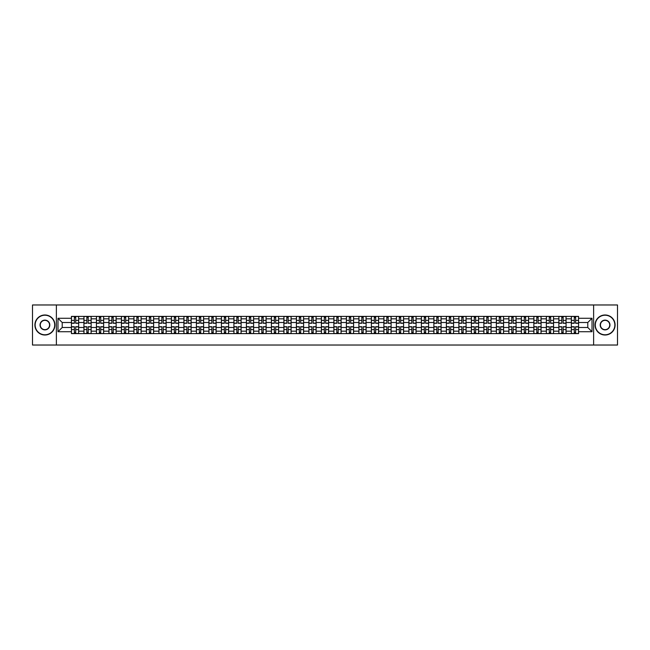<?xml version="1.0" encoding="UTF-8"?>
<svg xmlns="http://www.w3.org/2000/svg" width="650" height="650" viewBox="0 0 650 650"><rect width="100%" height="100%" fill="white"/><g stroke="black" fill="none" stroke-linecap="round" stroke-linejoin="round"><path stroke-width="0.97" d="M593.629 345.028L617.5 345.028L617.5 304.972L32.5 304.972L32.5 345.028L593.629 345.028L593.629 304.972M83.931 333.613L83.931 318.833L78.65 318.833L78.65 333.613M78.65 318.833L78.65 316.387M83.931 318.833L83.931 316.387M91.146 316.387L91.146 333.613M96.436 333.613L96.436 316.387M103.642 316.387L103.642 333.613M108.932 333.613L108.932 316.387M116.139 316.387L116.139 333.613M121.428 333.613L121.428 316.387M128.635 316.387L128.635 333.613M133.924 333.613L133.924 316.387M141.139 316.387L141.139 333.613M146.421 333.613L146.421 316.387M153.636 316.387L153.636 333.613M158.925 333.613L158.925 316.387M166.132 316.387L166.132 333.613M171.421 333.613L171.421 316.387M178.628 316.387L178.628 333.613M183.918 333.613L183.918 316.387M191.124 316.387L191.124 333.613M196.414 333.613L196.414 316.387M203.629 316.387L203.629 333.613M208.91 333.613L208.91 316.387M216.125 316.387L216.125 333.613M221.414 333.613L221.414 316.387M228.621 316.387L228.621 333.613M233.911 333.613L233.911 316.387M241.118 316.387L241.118 333.613M246.407 333.613L246.407 316.387M253.614 316.387L253.614 333.613M258.903 333.613L258.903 316.387M266.118 316.387L266.118 333.613M271.399 333.613L271.399 316.387M278.614 316.387L278.614 333.613M283.904 333.613L283.904 316.387M291.111 316.387L291.111 333.613M296.4 333.613L296.4 316.387M303.607 316.387L303.607 333.613M308.896 333.613L308.896 316.387M316.111 316.387L316.111 333.613M321.392 333.613L321.392 316.387M328.608 316.387L328.608 333.613M333.889 333.613L333.889 316.387M341.104 316.387L341.104 333.613M346.393 333.613L346.393 316.387M353.6 316.387L353.6 333.613M358.889 333.613L358.889 316.387M366.096 316.387L366.096 333.613M371.386 333.613L371.386 316.387M378.601 316.387L378.601 333.613M383.882 333.613L383.882 316.387M391.097 316.387L391.097 333.613M396.386 333.613L396.386 316.387M403.593 316.387L403.593 333.613M408.882 333.613L408.882 316.387M416.089 316.387L416.089 333.613M421.379 333.613L421.379 316.387M428.586 316.387L428.586 333.613M433.875 333.613L433.875 316.387M441.09 316.387L441.09 333.613M446.371 333.613L446.371 316.387M453.586 316.387L453.586 333.613M458.876 333.613L458.876 316.387M466.082 316.387L466.082 333.613M471.372 333.613L471.372 316.387M478.579 316.387L478.579 333.613M483.868 333.613L483.868 316.387M491.075 316.387L491.075 333.613M496.364 333.613L496.364 316.387M503.579 316.387L503.579 333.613M508.861 333.613L508.861 316.387M516.076 316.387L516.076 333.613M521.365 333.613L521.365 316.387M528.572 316.387L528.572 333.613M533.861 333.613L533.861 316.387M541.068 316.387L541.068 333.613M546.358 333.613L546.358 316.387M553.564 316.387L553.564 333.613M558.854 333.613L558.854 316.387M566.069 316.387L566.069 333.613M571.35 333.613L571.35 316.387M571.35 327.486L566.069 327.486M558.854 327.486L553.564 327.486M546.358 327.486L541.068 327.486M533.861 327.486L528.572 327.486M521.365 327.486L516.076 327.486M508.861 327.486L503.579 327.486M496.364 327.486L491.075 327.486M483.868 327.486L478.579 327.486M471.372 327.486L466.082 327.486M458.876 327.486L453.586 327.486M446.371 327.486L441.09 327.486M433.875 327.486L428.586 327.486M421.379 327.486L416.089 327.486M408.882 327.486L403.593 327.486M396.386 327.486L391.097 327.486M383.882 327.486L378.601 327.486M371.386 327.486L366.096 327.486M358.889 327.486L353.6 327.486M346.393 327.486L341.104 327.486M333.889 327.486L328.608 327.486M321.392 327.486L316.111 327.486M308.896 327.486L303.607 327.486M296.4 327.486L291.111 327.486M283.904 327.486L278.614 327.486M271.399 327.486L266.118 327.486M258.903 327.486L253.614 327.486M246.407 327.486L241.118 327.486M233.911 327.486L228.621 327.486M221.414 327.486L216.125 327.486M208.91 327.486L203.629 327.486M196.414 327.486L191.124 327.486M183.918 327.486L178.628 327.486M171.421 327.486L166.132 327.486M158.925 327.486L153.636 327.486M146.421 327.486L141.139 327.486M133.924 327.486L128.635 327.486M121.428 327.486L116.139 327.486M108.932 327.486L103.642 327.486M96.436 327.486L91.146 327.486M83.931 327.486L78.65 327.486M571.35 322.514L566.069 322.514M558.854 322.514L553.564 322.514M546.358 322.514L541.068 322.514M533.861 322.514L528.572 322.514M521.365 322.514L516.076 322.514M508.861 322.514L503.579 322.514M496.364 322.514L491.075 322.514M483.868 322.514L478.579 322.514M471.372 322.514L466.082 322.514M458.876 322.514L453.586 322.514M446.371 322.514L441.09 322.514M433.875 322.514L428.586 322.514M421.379 322.514L416.089 322.514M408.882 322.514L403.593 322.514M396.386 322.514L391.097 322.514M383.882 322.514L378.601 322.514M371.386 322.514L366.096 322.514M358.889 322.514L353.6 322.514M346.393 322.514L341.104 322.514M333.889 322.514L328.608 322.514M321.392 322.514L316.111 322.514M308.896 322.514L303.607 322.514M296.4 322.514L291.111 322.514M283.904 322.514L278.614 322.514M271.399 322.514L266.118 322.514M258.903 322.514L253.614 322.514M246.407 322.514L241.118 322.514M233.911 322.514L228.621 322.514M221.414 322.514L216.125 322.514M208.91 322.514L203.629 322.514M196.414 322.514L191.124 322.514M183.918 322.514L178.628 322.514M171.421 322.514L166.132 322.514M158.925 322.514L153.636 322.514M146.421 322.514L141.139 322.514M133.924 322.514L128.635 322.514M121.428 322.514L116.139 322.514M108.932 322.514L103.642 322.514M96.436 322.514L91.146 322.514M83.931 322.514L78.65 322.514M62.221 327.486L71.435 327.486L71.435 322.514L62.221 322.514L62.221 327.486L57.98 331.727L57.98 318.273L71.435 318.273L71.435 322.514M578.565 322.514L578.565 327.486L587.779 327.486L587.779 322.514L578.565 322.514L578.565 316.387L71.435 316.387L71.435 318.273M578.565 318.273L592.02 318.273L592.02 331.727L578.565 331.727L578.565 327.486M71.435 327.486L71.435 333.613L578.565 333.613L578.565 331.727M71.435 331.727L57.98 331.727M56.371 345.028L56.371 304.972M75.725 332.41L74.36 332.41M74.36 317.59L75.725 317.59M88.221 332.41L86.856 332.41M86.856 317.59L88.221 317.59M100.718 332.41L99.353 332.41M99.353 317.59L100.718 317.59M113.214 332.41L111.857 332.41M111.857 317.59L113.214 317.59M125.71 332.41L124.353 332.41M124.353 317.59L125.71 317.59M138.214 332.41L136.849 332.41M136.849 317.59L138.214 317.59M150.711 332.41L149.346 332.41M149.346 317.59L150.711 317.59M163.207 332.41L161.842 332.41M161.842 317.59L163.207 317.59M175.703 332.41L174.346 332.41M174.346 317.59L175.703 317.59M188.207 332.41L186.843 332.41M186.843 317.59L188.207 317.59M200.704 332.41L199.339 332.41M199.339 317.59L200.704 317.59M213.2 332.41L211.835 332.41M211.835 317.59L213.2 317.59M225.696 332.41L224.339 332.41M224.339 317.59L225.696 317.59M238.193 332.41L236.836 332.41M236.836 317.59L238.193 317.59M250.697 332.41L249.332 332.41M249.332 317.59L250.697 317.59M263.193 332.41L261.828 332.41M261.828 317.59L263.193 317.59M275.689 332.41L274.324 332.41M274.324 317.59L275.689 317.59M288.186 332.41L286.829 332.41M286.829 317.59L288.186 317.59M300.682 332.41L299.325 332.41M299.325 317.59L300.682 317.59M313.186 332.41L311.821 332.41M311.821 317.59L313.186 317.59M325.683 332.41L324.317 332.41M324.317 317.59L325.683 317.59M338.179 332.41L336.814 332.41M336.814 317.59L338.179 317.59M350.675 332.41L349.318 332.41M349.318 317.59L350.675 317.59M363.171 332.41L361.814 332.41M361.814 317.59L363.171 317.59M375.676 332.41L374.311 332.41M374.311 317.59L375.676 317.59M388.172 332.41L386.807 332.41M386.807 317.59L388.172 317.59M400.668 332.41L399.303 332.41M399.303 317.59L400.668 317.59M413.164 332.41L411.808 332.41M411.808 317.59L413.164 317.59M425.661 332.41L424.304 332.41M424.304 317.59L425.661 317.59M438.165 332.41L436.8 332.41M436.8 317.59L438.165 317.59M450.661 332.41L449.296 332.41M449.296 317.59L450.661 317.59M463.157 332.41L461.793 332.41M461.793 317.59L463.157 317.59M475.654 332.41L474.297 332.41M474.297 317.59L475.654 317.59M488.158 332.41L486.793 332.41M486.793 317.59L488.158 317.59M500.654 332.41L499.289 332.41M499.289 317.59L500.654 317.59M513.151 332.41L511.786 332.41M511.786 317.59L513.151 317.59M525.647 332.41L524.29 332.41M524.29 317.59L525.647 317.59M538.143 332.41L536.786 332.41M536.786 317.59L538.143 317.59M550.648 332.41L549.283 332.41M549.283 317.59L550.648 317.59M563.144 332.41L561.779 332.41M561.779 317.59L563.144 317.59M575.64 332.41L574.275 332.41M574.275 317.59L575.64 317.59M57.98 318.273L62.221 322.514M587.779 327.486L592.02 331.727M587.779 322.514L592.02 318.273M75.725 323.277L75.725 316.469L78.609 316.469L78.609 323.277L75.725 323.277M74.36 317.509L75.725 317.509M75.725 316.469L71.476 316.469L71.476 323.277L74.36 323.277L74.36 316.469L73.198 316.469M74.36 326.723L74.36 333.531L71.476 333.531L71.476 326.723L74.36 326.723M75.725 332.491L74.36 332.491M74.36 333.531L78.609 333.531L78.609 326.723L75.725 326.723L75.725 333.531L76.887 333.531M88.221 323.277L88.221 316.469L91.106 316.469L91.106 323.277L88.221 323.277M86.856 317.509L88.221 317.509M88.221 316.469L83.972 316.469L83.972 323.277L86.856 323.277L86.856 316.469L85.694 316.469M100.718 323.277L100.718 316.469L103.602 316.469L103.602 323.277L100.718 323.277M99.353 317.509L100.718 317.509M100.718 316.469L96.468 316.469L96.468 323.277L99.353 323.277L99.353 316.469L98.191 316.469M86.856 326.723L86.856 333.531L83.972 333.531L83.972 326.723L86.856 326.723M88.221 332.491L86.856 332.491M86.856 333.531L91.106 333.531L91.106 326.723L88.221 326.723L88.221 333.531L89.383 333.531M99.353 326.723L99.353 333.531L96.468 333.531L96.468 326.723L99.353 326.723M100.718 332.491L99.353 332.491M99.353 333.531L103.602 333.531L103.602 326.723L100.718 326.723L100.718 333.531L101.879 333.531M44.915 334.774A9.774 9.774 0 0 0 54.689 325A9.774 9.774 0 0 0 44.915 315.226A9.774 9.774 0 0 0 35.141 325A9.774 9.774 0 0 0 44.915 334.774M44.915 314.982A10.018 10.018 0 0 1 54.933 325A10.018 10.018 0 0 1 44.915 335.018A10.018 10.018 0 0 1 34.905 325A10.018 10.018 0 0 1 44.915 314.982M44.915 329.883A4.883 4.883 0 0 1 40.032 325A4.883 4.883 0 0 1 44.915 320.117A4.883 4.883 0 0 1 49.806 325A4.883 4.883 0 0 1 44.915 329.883M44.915 320.352A4.647 4.647 0 0 0 40.267 325A4.647 4.647 0 0 0 44.915 329.648A4.647 4.647 0 0 0 49.562 325A4.647 4.647 0 0 0 44.915 320.352M605.085 334.774A9.774 9.774 0 0 0 614.859 325A9.774 9.774 0 0 0 605.085 315.226A9.774 9.774 0 0 0 595.311 325A9.774 9.774 0 0 0 605.085 334.774M605.085 314.982A10.018 10.018 0 0 1 615.095 325A10.018 10.018 0 0 1 605.085 335.018A10.018 10.018 0 0 1 595.067 325A10.018 10.018 0 0 1 605.085 314.982M605.085 329.883A4.883 4.883 0 0 1 600.194 325A4.883 4.883 0 0 1 605.085 320.117A4.883 4.883 0 0 1 609.968 325A4.883 4.883 0 0 1 605.085 329.883M605.085 320.352A4.647 4.647 0 0 0 600.438 325A4.647 4.647 0 0 0 605.085 329.648A4.647 4.647 0 0 0 609.733 325A4.647 4.647 0 0 0 605.085 320.352M113.214 323.277L113.214 316.469L116.098 316.469L116.098 323.277L113.214 323.277M111.857 317.509L113.214 317.509M113.214 316.469L108.972 316.469L108.972 323.277L111.857 323.277L111.857 316.469L110.695 316.469M125.71 323.277L125.71 316.469L128.594 316.469L128.594 323.277L125.71 323.277M124.353 317.509L125.71 317.509M125.71 316.469L121.469 316.469L121.469 323.277L124.353 323.277L124.353 316.469L123.191 316.469M138.214 323.277L138.214 316.469L141.099 316.469L141.099 323.277L138.214 323.277M136.849 317.509L138.214 317.509M138.214 316.469L133.965 316.469L133.965 323.277L136.849 323.277L136.849 316.469L135.688 316.469M111.857 326.723L111.857 333.531L108.972 333.531L108.972 326.723L111.857 326.723M113.214 332.491L111.857 332.491M111.857 333.531L116.098 333.531L116.098 326.723L113.214 326.723L113.214 333.531L114.376 333.531M124.353 326.723L124.353 333.531L121.469 333.531L121.469 326.723L124.353 326.723M125.71 332.491L124.353 332.491M124.353 333.531L128.594 333.531L128.594 326.723L125.71 326.723L125.71 333.531L126.872 333.531M136.849 326.723L136.849 333.531L133.965 333.531L133.965 326.723L136.849 326.723M138.214 332.491L136.849 332.491M136.849 333.531L141.099 333.531L141.099 326.723L138.214 326.723L138.214 333.531L139.376 333.531M149.346 326.723L149.346 333.531L146.461 333.531L146.461 326.723L149.346 326.723M150.711 332.491L149.346 332.491M149.346 333.531L153.595 333.531L153.595 326.723L150.711 326.723L150.711 333.531L151.873 333.531M161.842 326.723L161.842 333.531L158.966 333.531L158.966 326.723L161.842 326.723M163.207 332.491L161.842 332.491M161.842 333.531L166.091 333.531L166.091 326.723L163.207 326.723L163.207 333.531L164.369 333.531M174.346 326.723L174.346 333.531L171.462 333.531L171.462 326.723L174.346 326.723M175.703 332.491L174.346 332.491M174.346 333.531L178.588 333.531L178.588 326.723L175.703 326.723L175.703 333.531L176.865 333.531M186.843 326.723L186.843 333.531L183.958 333.531L183.958 326.723L186.843 326.723M188.207 332.491L186.843 332.491M186.843 333.531L191.084 333.531L191.084 326.723L188.207 326.723L188.207 333.531L189.361 333.531M199.339 326.723L199.339 333.531L196.454 333.531L196.454 326.723L199.339 326.723M200.704 332.491L199.339 332.491M199.339 333.531L203.588 333.531L203.588 326.723L200.704 326.723L200.704 333.531L201.866 333.531M211.835 326.723L211.835 333.531L208.951 333.531L208.951 326.723L211.835 326.723M213.2 332.491L211.835 332.491M211.835 333.531L216.084 333.531L216.084 326.723L213.2 326.723L213.2 333.531L214.362 333.531M224.339 326.723L224.339 333.531L221.455 333.531L221.455 326.723L224.339 326.723M225.696 332.491L224.339 332.491M224.339 333.531L228.581 333.531L228.581 326.723L225.696 326.723L225.696 333.531L226.858 333.531M236.836 326.723L236.836 333.531L233.951 333.531L233.951 326.723L236.836 326.723M238.193 332.491L236.836 332.491M236.836 333.531L241.077 333.531L241.077 326.723L238.193 326.723L238.193 333.531L239.354 333.531M249.332 326.723L249.332 333.531L246.447 333.531L246.447 326.723L249.332 326.723M250.697 332.491L249.332 332.491M249.332 333.531L253.581 333.531L253.581 326.723L250.697 326.723L250.697 333.531L251.859 333.531M261.828 326.723L261.828 333.531L258.944 333.531L258.944 326.723L261.828 326.723M263.193 332.491L261.828 332.491M261.828 333.531L266.077 333.531L266.077 326.723L263.193 326.723L263.193 333.531L264.355 333.531M274.324 326.723L274.324 333.531L271.44 333.531L271.44 326.723L274.324 326.723M275.689 332.491L274.324 332.491M274.324 333.531L278.574 333.531L278.574 326.723L275.689 326.723L275.689 333.531L276.851 333.531M286.829 326.723L286.829 333.531L283.944 333.531L283.944 326.723L286.829 326.723M288.186 332.491L286.829 332.491M286.829 333.531L291.07 333.531L291.07 326.723L288.186 326.723L288.186 333.531L289.348 333.531M299.325 326.723L299.325 333.531L296.441 333.531L296.441 326.723L299.325 326.723M300.682 332.491L299.325 332.491M299.325 333.531L303.566 333.531L303.566 326.723L300.682 326.723L300.682 333.531L301.844 333.531M311.821 326.723L311.821 333.531L308.937 333.531L308.937 326.723L311.821 326.723M313.186 332.491L311.821 332.491M311.821 333.531L316.071 333.531L316.071 326.723L313.186 326.723L313.186 333.531L314.348 333.531M324.317 326.723L324.317 333.531L321.433 333.531L321.433 326.723L324.317 326.723M325.683 332.491L324.317 332.491M324.317 333.531L328.567 333.531L328.567 326.723L325.683 326.723L325.683 333.531L326.844 333.531M336.814 326.723L336.814 333.531L333.929 333.531L333.929 326.723L336.814 326.723M338.179 332.491L336.814 332.491M336.814 333.531L341.063 333.531L341.063 326.723L338.179 326.723L338.179 333.531L339.341 333.531M150.711 323.277L150.711 316.469L153.595 316.469L153.595 323.277L150.711 323.277M149.346 317.509L150.711 317.509M150.711 316.469L146.461 316.469L146.461 323.277L149.346 323.277L149.346 316.469L148.184 316.469M163.207 323.277L163.207 316.469L166.091 316.469L166.091 323.277L163.207 323.277M161.842 317.509L163.207 317.509M163.207 316.469L158.966 316.469L158.966 323.277L161.842 323.277L161.842 316.469L160.68 316.469M175.703 323.277L175.703 316.469L178.588 316.469L178.588 323.277L175.703 323.277M174.346 317.509L175.703 317.509M175.703 316.469L171.462 316.469L171.462 323.277L174.346 323.277L174.346 316.469L173.184 316.469M188.207 323.277L188.207 316.469L191.084 316.469L191.084 323.277L188.207 323.277M186.843 317.509L188.207 317.509M188.207 316.469L183.958 316.469L183.958 323.277L186.843 323.277L186.843 316.469L185.681 316.469M200.704 323.277L200.704 316.469L203.588 316.469L203.588 323.277L200.704 323.277M199.339 317.509L200.704 317.509M200.704 316.469L196.454 316.469L196.454 323.277L199.339 323.277L199.339 316.469L198.177 316.469M213.2 323.277L213.2 316.469L216.084 316.469L216.084 323.277L213.2 323.277M211.835 317.509L213.2 317.509M213.2 316.469L208.951 316.469L208.951 323.277L211.835 323.277L211.835 316.469L210.673 316.469M225.696 323.277L225.696 316.469L228.581 316.469L228.581 323.277L225.696 323.277M224.339 317.509L225.696 317.509M225.696 316.469L221.455 316.469L221.455 323.277L224.339 323.277L224.339 316.469L223.178 316.469M238.193 323.277L238.193 316.469L241.077 316.469L241.077 323.277L238.193 323.277M236.836 317.509L238.193 317.509M238.193 316.469L233.951 316.469L233.951 323.277L236.836 323.277L236.836 316.469L235.674 316.469M250.697 323.277L250.697 316.469L253.581 316.469L253.581 323.277L250.697 323.277M249.332 317.509L250.697 317.509M250.697 316.469L246.447 316.469L246.447 323.277L249.332 323.277L249.332 316.469L248.17 316.469M263.193 323.277L263.193 316.469L266.077 316.469L266.077 323.277L263.193 323.277M261.828 317.509L263.193 317.509M263.193 316.469L258.944 316.469L258.944 323.277L261.828 323.277L261.828 316.469L260.666 316.469M275.689 323.277L275.689 316.469L278.574 316.469L278.574 323.277L275.689 323.277M274.324 317.509L275.689 317.509M275.689 316.469L271.44 316.469L271.44 323.277L274.324 323.277L274.324 316.469L273.162 316.469M288.186 323.277L288.186 316.469L291.07 316.469L291.07 323.277L288.186 323.277M286.829 317.509L288.186 317.509M288.186 316.469L283.944 316.469L283.944 323.277L286.829 323.277L286.829 316.469L285.667 316.469M300.682 323.277L300.682 316.469L303.566 316.469L303.566 323.277L300.682 323.277M299.325 317.509L300.682 317.509M300.682 316.469L296.441 316.469L296.441 323.277L299.325 323.277L299.325 316.469L298.163 316.469M313.186 323.277L313.186 316.469L316.071 316.469L316.071 323.277L313.186 323.277M311.821 317.509L313.186 317.509M313.186 316.469L308.937 316.469L308.937 323.277L311.821 323.277L311.821 316.469L310.659 316.469M325.683 323.277L325.683 316.469L328.567 316.469L328.567 323.277L325.683 323.277M324.317 317.509L325.683 317.509M325.683 316.469L321.433 316.469L321.433 323.277L324.317 323.277L324.317 316.469L323.156 316.469M338.179 323.277L338.179 316.469L341.063 316.469L341.063 323.277L338.179 323.277M336.814 317.509L338.179 317.509M338.179 316.469L333.929 316.469L333.929 323.277L336.814 323.277L336.814 316.469L335.652 316.469M350.675 323.277L350.675 316.469L353.559 316.469L353.559 323.277L350.675 323.277M349.318 317.509L350.675 317.509M350.675 316.469L346.434 316.469L346.434 323.277L349.318 323.277L349.318 316.469L348.156 316.469M363.171 323.277L363.171 316.469L366.056 316.469L366.056 323.277L363.171 323.277M361.814 317.509L363.171 317.509M363.171 316.469L358.93 316.469L358.93 323.277L361.814 323.277L361.814 316.469L360.652 316.469M375.676 323.277L375.676 316.469L378.56 316.469L378.56 323.277L375.676 323.277M374.311 317.509L375.676 317.509M375.676 316.469L371.426 316.469L371.426 323.277L374.311 323.277L374.311 316.469L373.149 316.469M388.172 323.277L388.172 316.469L391.056 316.469L391.056 323.277L388.172 323.277M386.807 317.509L388.172 317.509M388.172 316.469L383.923 316.469L383.923 323.277L386.807 323.277L386.807 316.469L385.645 316.469M349.318 326.723L349.318 333.531L346.434 333.531L346.434 326.723L349.318 326.723M350.675 332.491L349.318 332.491M349.318 333.531L353.559 333.531L353.559 326.723L350.675 326.723L350.675 333.531L351.837 333.531M361.814 326.723L361.814 333.531L358.93 333.531L358.93 326.723L361.814 326.723M363.171 332.491L361.814 332.491M361.814 333.531L366.056 333.531L366.056 326.723L363.171 326.723L363.171 333.531L364.333 333.531M374.311 326.723L374.311 333.531L371.426 333.531L371.426 326.723L374.311 326.723M375.676 332.491L374.311 332.491M374.311 333.531L378.56 333.531L378.56 326.723L375.676 326.723L375.676 333.531L376.838 333.531M386.807 326.723L386.807 333.531L383.923 333.531L383.923 326.723L386.807 326.723M388.172 332.491L386.807 332.491M386.807 333.531L391.056 333.531L391.056 326.723L388.172 326.723L388.172 333.531L389.334 333.531M400.668 323.277L400.668 316.469L403.553 316.469L403.553 323.277L400.668 323.277M399.303 317.509L400.668 317.509M400.668 316.469L396.419 316.469L396.419 323.277L399.303 323.277L399.303 316.469L398.141 316.469M399.303 326.723L399.303 333.531L396.419 333.531L396.419 326.723L399.303 326.723M400.668 332.491L399.303 332.491M399.303 333.531L403.553 333.531L403.553 326.723L400.668 326.723L400.668 333.531L401.83 333.531M413.164 323.277L413.164 316.469L416.049 316.469L416.049 323.277L413.164 323.277M411.808 317.509L413.164 317.509M413.164 316.469L408.923 316.469L408.923 323.277L411.808 323.277L411.808 316.469L410.646 316.469M411.808 326.723L411.808 333.531L408.923 333.531L408.923 326.723L411.808 326.723M413.164 332.491L411.808 332.491M411.808 333.531L416.049 333.531L416.049 326.723L413.164 326.723L413.164 333.531L414.326 333.531M425.661 323.277L425.661 316.469L428.545 316.469L428.545 323.277L425.661 323.277M424.304 317.509L425.661 317.509M425.661 316.469L421.419 316.469L421.419 323.277L424.304 323.277L424.304 316.469L423.142 316.469M424.304 326.723L424.304 333.531L421.419 333.531L421.419 326.723L424.304 326.723M425.661 332.491L424.304 332.491M424.304 333.531L428.545 333.531L428.545 326.723L425.661 326.723L425.661 333.531L426.823 333.531M438.165 323.277L438.165 316.469L441.049 316.469L441.049 323.277L438.165 323.277M436.8 317.509L438.165 317.509M438.165 316.469L433.916 316.469L433.916 323.277L436.8 323.277L436.8 316.469L435.638 316.469M436.8 326.723L436.8 333.531L433.916 333.531L433.916 326.723L436.8 326.723M438.165 332.491L436.8 332.491M436.8 333.531L441.049 333.531L441.049 326.723L438.165 326.723L438.165 333.531L439.327 333.531M450.661 323.277L450.661 316.469L453.546 316.469L453.546 323.277L450.661 323.277M449.296 317.509L450.661 317.509M450.661 316.469L446.412 316.469L446.412 323.277L449.296 323.277L449.296 316.469L448.134 316.469M449.296 326.723L449.296 333.531L446.412 333.531L446.412 326.723L449.296 326.723M450.661 332.491L449.296 332.491M449.296 333.531L453.546 333.531L453.546 326.723L450.661 326.723L450.661 333.531L451.823 333.531M463.157 323.277L463.157 316.469L466.042 316.469L466.042 323.277L463.157 323.277M461.793 317.509L463.157 317.509M463.157 316.469L458.916 316.469L458.916 323.277L461.793 323.277L461.793 316.469L460.639 316.469M461.793 326.723L461.793 333.531L458.916 333.531L458.916 326.723L461.793 326.723M463.157 332.491L461.793 332.491M461.793 333.531L466.042 333.531L466.042 326.723L463.157 326.723L463.157 333.531L464.319 333.531M475.654 323.277L475.654 316.469L478.538 316.469L478.538 323.277L475.654 323.277M474.297 317.509L475.654 317.509M475.654 316.469L471.413 316.469L471.413 323.277L474.297 323.277L474.297 316.469L473.135 316.469M474.297 326.723L474.297 333.531L471.413 333.531L471.413 326.723L474.297 326.723M475.654 332.491L474.297 332.491M474.297 333.531L478.538 333.531L478.538 326.723L475.654 326.723L475.654 333.531L476.816 333.531M488.158 323.277L488.158 316.469L491.034 316.469L491.034 323.277L488.158 323.277M486.793 317.509L488.158 317.509M488.158 316.469L483.909 316.469L483.909 323.277L486.793 323.277L486.793 316.469L485.631 316.469M486.793 326.723L486.793 333.531L483.909 333.531L483.909 326.723L486.793 326.723M488.158 332.491L486.793 332.491M486.793 333.531L491.034 333.531L491.034 326.723L488.158 326.723L488.158 333.531L489.32 333.531M500.654 323.277L500.654 316.469L503.539 316.469L503.539 323.277L500.654 323.277M499.289 317.509L500.654 317.509M500.654 316.469L496.405 316.469L496.405 323.277L499.289 323.277L499.289 316.469L498.128 316.469M499.289 326.723L499.289 333.531L496.405 333.531L496.405 326.723L499.289 326.723M500.654 332.491L499.289 332.491M499.289 333.531L503.539 333.531L503.539 326.723L500.654 326.723L500.654 333.531L501.816 333.531M513.151 323.277L513.151 316.469L516.035 316.469L516.035 323.277L513.151 323.277M511.786 317.509L513.151 317.509M513.151 316.469L508.901 316.469L508.901 323.277L511.786 323.277L511.786 316.469L510.624 316.469M511.786 326.723L511.786 333.531L508.901 333.531L508.901 326.723L511.786 326.723M513.151 332.491L511.786 332.491M511.786 333.531L516.035 333.531L516.035 326.723L513.151 326.723L513.151 333.531L514.312 333.531M525.647 323.277L525.647 316.469L528.531 316.469L528.531 323.277L525.647 323.277M524.29 317.509L525.647 317.509M525.647 316.469L521.406 316.469L521.406 323.277L524.29 323.277L524.29 316.469L523.128 316.469M524.29 326.723L524.29 333.531L521.406 333.531L521.406 326.723L524.29 326.723M525.647 332.491L524.29 332.491M524.29 333.531L528.531 333.531L528.531 326.723L525.647 326.723L525.647 333.531L526.809 333.531M538.143 323.277L538.143 316.469L541.028 316.469L541.028 323.277L538.143 323.277M536.786 317.509L538.143 317.509M538.143 316.469L533.902 316.469L533.902 323.277L536.786 323.277L536.786 316.469L535.624 316.469M536.786 326.723L536.786 333.531L533.902 333.531L533.902 326.723L536.786 326.723M538.143 332.491L536.786 332.491M536.786 333.531L541.028 333.531L541.028 326.723L538.143 326.723L538.143 333.531L539.305 333.531M550.648 323.277L550.648 316.469L553.532 316.469L553.532 323.277L550.648 323.277M549.283 317.509L550.648 317.509M550.648 316.469L546.398 316.469L546.398 323.277L549.283 323.277L549.283 316.469L548.121 316.469M549.283 326.723L549.283 333.531L546.398 333.531L546.398 326.723L549.283 326.723M550.648 332.491L549.283 332.491M549.283 333.531L553.532 333.531L553.532 326.723L550.648 326.723L550.648 333.531L551.809 333.531M563.144 323.277L563.144 316.469L566.028 316.469L566.028 323.277L563.144 323.277M561.779 317.509L563.144 317.509M563.144 316.469L558.894 316.469L558.894 323.277L561.779 323.277L561.779 316.469L560.617 316.469M561.779 326.723L561.779 333.531L558.894 333.531L558.894 326.723L561.779 326.723M563.144 332.491L561.779 332.491M561.779 333.531L566.028 333.531L566.028 326.723L563.144 326.723L563.144 333.531L564.306 333.531M575.64 323.277L575.64 316.469L578.524 316.469L578.524 323.277L575.64 323.277M574.275 317.509L575.64 317.509M575.64 316.469L571.391 316.469L571.391 323.277L574.275 323.277L574.275 316.469L573.113 316.469M574.275 326.723L574.275 333.531L571.391 333.531L571.391 326.723L574.275 326.723M575.64 332.491L574.275 332.491M574.275 333.531L578.524 333.531L578.524 326.723L575.64 326.723L575.64 333.531L576.802 333.531M558.854 318.833L553.564 318.833M546.358 318.833L541.068 318.833M533.861 318.833L528.572 318.833M521.365 318.833L516.076 318.833M508.861 318.833L503.579 318.833M496.364 318.833L491.075 318.833M483.868 318.833L478.579 318.833M471.372 318.833L466.082 318.833M458.876 318.833L453.586 318.833M446.371 318.833L441.09 318.833M433.875 318.833L428.586 318.833M421.379 318.833L416.089 318.833M408.882 318.833L403.593 318.833M396.386 318.833L391.097 318.833M383.882 318.833L378.601 318.833M371.386 318.833L366.096 318.833M358.889 318.833L353.6 318.833M346.393 318.833L341.104 318.833M333.889 318.833L328.608 318.833M321.392 318.833L316.111 318.833M308.896 318.833L303.607 318.833M296.4 318.833L291.111 318.833M283.904 318.833L278.614 318.833M271.399 318.833L266.118 318.833M258.903 318.833L253.614 318.833M246.407 318.833L241.118 318.833M233.911 318.833L228.621 318.833M221.414 318.833L216.125 318.833M208.91 318.833L203.629 318.833M196.414 318.833L191.124 318.833M183.918 318.833L178.628 318.833M171.421 318.833L166.132 318.833M158.925 318.833L153.636 318.833M146.421 318.833L141.139 318.833M133.924 318.833L128.635 318.833M121.428 318.833L116.139 318.833M108.932 318.833L103.642 318.833M96.436 318.833L91.146 318.833M571.35 318.833L566.069 318.833M558.854 331.167L553.564 331.167M546.358 331.167L541.068 331.167M533.861 331.167L528.572 331.167M521.365 331.167L516.076 331.167M508.861 331.167L503.579 331.167M496.364 331.167L491.075 331.167M483.868 331.167L478.579 331.167M471.372 331.167L466.082 331.167M458.876 331.167L453.586 331.167M446.371 331.167L441.09 331.167M433.875 331.167L428.586 331.167M421.379 331.167L416.089 331.167M408.882 331.167L403.593 331.167M396.386 331.167L391.097 331.167M383.882 331.167L378.601 331.167M371.386 331.167L366.096 331.167M358.889 331.167L353.6 331.167M346.393 331.167L341.104 331.167M333.889 331.167L328.608 331.167M321.392 331.167L316.111 331.167M308.896 331.167L303.607 331.167M296.4 331.167L291.111 331.167M283.904 331.167L278.614 331.167M271.399 331.167L266.118 331.167M258.903 331.167L253.614 331.167M246.407 331.167L241.118 331.167M233.911 331.167L228.621 331.167M221.414 331.167L216.125 331.167M208.91 331.167L203.629 331.167M196.414 331.167L191.124 331.167M183.918 331.167L178.628 331.167M171.421 331.167L166.132 331.167M158.925 331.167L153.636 331.167M146.421 331.167L141.139 331.167M133.924 331.167L128.635 331.167M121.428 331.167L116.139 331.167M108.932 331.167L103.642 331.167M96.436 331.167L91.146 331.167M83.931 331.167L78.65 331.167M571.35 331.167L566.069 331.167M75.725 323.107L78.609 323.107M75.725 320.401L78.609 320.401M71.476 323.107L74.36 323.107M71.476 320.401L74.36 320.401M74.36 326.893L71.476 326.893M74.36 329.599L71.476 329.599M78.609 326.893L75.725 326.893M78.609 329.599L75.725 329.599M88.221 323.107L91.106 323.107M88.221 320.401L91.106 320.401M83.972 323.107L86.856 323.107M83.972 320.401L86.856 320.401M100.718 323.107L103.602 323.107M100.718 320.401L103.602 320.401M96.468 323.107L99.353 323.107M96.468 320.401L99.353 320.401M86.856 326.893L83.972 326.893M86.856 329.599L83.972 329.599M91.106 326.893L88.221 326.893M91.106 329.599L88.221 329.599M99.353 326.893L96.468 326.893M99.353 329.599L96.468 329.599M103.602 326.893L100.718 326.893M103.602 329.599L100.718 329.599M113.214 323.107L116.098 323.107M113.214 320.401L116.098 320.401M108.972 323.107L111.857 323.107M108.972 320.401L111.857 320.401M125.71 323.107L128.594 323.107M125.71 320.401L128.594 320.401M121.469 323.107L124.353 323.107M121.469 320.401L124.353 320.401M138.214 323.107L141.099 323.107M138.214 320.401L141.099 320.401M133.965 323.107L136.849 323.107M133.965 320.401L136.849 320.401M111.857 326.893L108.972 326.893M111.857 329.599L108.972 329.599M116.098 326.893L113.214 326.893M116.098 329.599L113.214 329.599M124.353 326.893L121.469 326.893M124.353 329.599L121.469 329.599M128.594 326.893L125.71 326.893M128.594 329.599L125.71 329.599M136.849 326.893L133.965 326.893M136.849 329.599L133.965 329.599M141.099 326.893L138.214 326.893M141.099 329.599L138.214 329.599M149.346 326.893L146.461 326.893M149.346 329.599L146.461 329.599M153.595 326.893L150.711 326.893M153.595 329.599L150.711 329.599M161.842 326.893L158.966 326.893M161.842 329.599L158.966 329.599M166.091 326.893L163.207 326.893M166.091 329.599L163.207 329.599M174.346 326.893L171.462 326.893M174.346 329.599L171.462 329.599M178.588 326.893L175.703 326.893M178.588 329.599L175.703 329.599M186.843 326.893L183.958 326.893M186.843 329.599L183.958 329.599M191.084 326.893L188.207 326.893M191.084 329.599L188.207 329.599M199.339 326.893L196.454 326.893M199.339 329.599L196.454 329.599M203.588 326.893L200.704 326.893M203.588 329.599L200.704 329.599M211.835 326.893L208.951 326.893M211.835 329.599L208.951 329.599M216.084 326.893L213.2 326.893M216.084 329.599L213.2 329.599M224.339 326.893L221.455 326.893M224.339 329.599L221.455 329.599M228.581 326.893L225.696 326.893M228.581 329.599L225.696 329.599M236.836 326.893L233.951 326.893M236.836 329.599L233.951 329.599M241.077 326.893L238.193 326.893M241.077 329.599L238.193 329.599M249.332 326.893L246.447 326.893M249.332 329.599L246.447 329.599M253.581 326.893L250.697 326.893M253.581 329.599L250.697 329.599M261.828 326.893L258.944 326.893M261.828 329.599L258.944 329.599M266.077 326.893L263.193 326.893M266.077 329.599L263.193 329.599M274.324 326.893L271.44 326.893M274.324 329.599L271.44 329.599M278.574 326.893L275.689 326.893M278.574 329.599L275.689 329.599M286.829 326.893L283.944 326.893M286.829 329.599L283.944 329.599M291.07 326.893L288.186 326.893M291.07 329.599L288.186 329.599M299.325 326.893L296.441 326.893M299.325 329.599L296.441 329.599M303.566 326.893L300.682 326.893M303.566 329.599L300.682 329.599M311.821 326.893L308.937 326.893M311.821 329.599L308.937 329.599M316.071 326.893L313.186 326.893M316.071 329.599L313.186 329.599M324.317 326.893L321.433 326.893M324.317 329.599L321.433 329.599M328.567 326.893L325.683 326.893M328.567 329.599L325.683 329.599M336.814 326.893L333.929 326.893M336.814 329.599L333.929 329.599M341.063 326.893L338.179 326.893M341.063 329.599L338.179 329.599M150.711 323.107L153.595 323.107M150.711 320.401L153.595 320.401M146.461 323.107L149.346 323.107M146.461 320.401L149.346 320.401M163.207 323.107L166.091 323.107M163.207 320.401L166.091 320.401M158.966 323.107L161.842 323.107M158.966 320.401L161.842 320.401M175.703 323.107L178.588 323.107M175.703 320.401L178.588 320.401M171.462 323.107L174.346 323.107M171.462 320.401L174.346 320.401M188.207 323.107L191.084 323.107M188.207 320.401L191.084 320.401M183.958 323.107L186.843 323.107M183.958 320.401L186.843 320.401M200.704 323.107L203.588 323.107M200.704 320.401L203.588 320.401M196.454 323.107L199.339 323.107M196.454 320.401L199.339 320.401M213.2 323.107L216.084 323.107M213.2 320.401L216.084 320.401M208.951 323.107L211.835 323.107M208.951 320.401L211.835 320.401M225.696 323.107L228.581 323.107M225.696 320.401L228.581 320.401M221.455 323.107L224.339 323.107M221.455 320.401L224.339 320.401M238.193 323.107L241.077 323.107M238.193 320.401L241.077 320.401M233.951 323.107L236.836 323.107M233.951 320.401L236.836 320.401M250.697 323.107L253.581 323.107M250.697 320.401L253.581 320.401M246.447 323.107L249.332 323.107M246.447 320.401L249.332 320.401M263.193 323.107L266.077 323.107M263.193 320.401L266.077 320.401M258.944 323.107L261.828 323.107M258.944 320.401L261.828 320.401M275.689 323.107L278.574 323.107M275.689 320.401L278.574 320.401M271.44 323.107L274.324 323.107M271.44 320.401L274.324 320.401M288.186 323.107L291.07 323.107M288.186 320.401L291.07 320.401M283.944 323.107L286.829 323.107M283.944 320.401L286.829 320.401M300.682 323.107L303.566 323.107M300.682 320.401L303.566 320.401M296.441 323.107L299.325 323.107M296.441 320.401L299.325 320.401M313.186 323.107L316.071 323.107M313.186 320.401L316.071 320.401M308.937 323.107L311.821 323.107M308.937 320.401L311.821 320.401M325.683 323.107L328.567 323.107M325.683 320.401L328.567 320.401M321.433 323.107L324.317 323.107M321.433 320.401L324.317 320.401M338.179 323.107L341.063 323.107M338.179 320.401L341.063 320.401M333.929 323.107L336.814 323.107M333.929 320.401L336.814 320.401M350.675 323.107L353.559 323.107M350.675 320.401L353.559 320.401M346.434 323.107L349.318 323.107M346.434 320.401L349.318 320.401M363.171 323.107L366.056 323.107M363.171 320.401L366.056 320.401M358.93 323.107L361.814 323.107M358.93 320.401L361.814 320.401M375.676 323.107L378.56 323.107M375.676 320.401L378.56 320.401M371.426 323.107L374.311 323.107M371.426 320.401L374.311 320.401M388.172 323.107L391.056 323.107M388.172 320.401L391.056 320.401M383.923 323.107L386.807 323.107M383.923 320.401L386.807 320.401M349.318 326.893L346.434 326.893M349.318 329.599L346.434 329.599M353.559 326.893L350.675 326.893M353.559 329.599L350.675 329.599M361.814 326.893L358.93 326.893M361.814 329.599L358.93 329.599M366.056 326.893L363.171 326.893M366.056 329.599L363.171 329.599M374.311 326.893L371.426 326.893M374.311 329.599L371.426 329.599M378.56 326.893L375.676 326.893M378.56 329.599L375.676 329.599M386.807 326.893L383.923 326.893M386.807 329.599L383.923 329.599M391.056 326.893L388.172 326.893M391.056 329.599L388.172 329.599M400.668 323.107L403.553 323.107M400.668 320.401L403.553 320.401M396.419 323.107L399.303 323.107M396.419 320.401L399.303 320.401M399.303 326.893L396.419 326.893M399.303 329.599L396.419 329.599M403.553 326.893L400.668 326.893M403.553 329.599L400.668 329.599M413.164 323.107L416.049 323.107M413.164 320.401L416.049 320.401M408.923 323.107L411.808 323.107M408.923 320.401L411.808 320.401M411.808 326.893L408.923 326.893M411.808 329.599L408.923 329.599M416.049 326.893L413.164 326.893M416.049 329.599L413.164 329.599M425.661 323.107L428.545 323.107M425.661 320.401L428.545 320.401M421.419 323.107L424.304 323.107M421.419 320.401L424.304 320.401M424.304 326.893L421.419 326.893M424.304 329.599L421.419 329.599M428.545 326.893L425.661 326.893M428.545 329.599L425.661 329.599M438.165 323.107L441.049 323.107M438.165 320.401L441.049 320.401M433.916 323.107L436.8 323.107M433.916 320.401L436.8 320.401M436.8 326.893L433.916 326.893M436.8 329.599L433.916 329.599M441.049 326.893L438.165 326.893M441.049 329.599L438.165 329.599M450.661 323.107L453.546 323.107M450.661 320.401L453.546 320.401M446.412 323.107L449.296 323.107M446.412 320.401L449.296 320.401M449.296 326.893L446.412 326.893M449.296 329.599L446.412 329.599M453.546 326.893L450.661 326.893M453.546 329.599L450.661 329.599M463.157 323.107L466.042 323.107M463.157 320.401L466.042 320.401M458.916 323.107L461.793 323.107M458.916 320.401L461.793 320.401M461.793 326.893L458.916 326.893M461.793 329.599L458.916 329.599M466.042 326.893L463.157 326.893M466.042 329.599L463.157 329.599M475.654 323.107L478.538 323.107M475.654 320.401L478.538 320.401M471.413 323.107L474.297 323.107M471.413 320.401L474.297 320.401M474.297 326.893L471.413 326.893M474.297 329.599L471.413 329.599M478.538 326.893L475.654 326.893M478.538 329.599L475.654 329.599M488.158 323.107L491.034 323.107M488.158 320.401L491.034 320.401M483.909 323.107L486.793 323.107M483.909 320.401L486.793 320.401M486.793 326.893L483.909 326.893M486.793 329.599L483.909 329.599M491.034 326.893L488.158 326.893M491.034 329.599L488.158 329.599M500.654 323.107L503.539 323.107M500.654 320.401L503.539 320.401M496.405 323.107L499.289 323.107M496.405 320.401L499.289 320.401M499.289 326.893L496.405 326.893M499.289 329.599L496.405 329.599M503.539 326.893L500.654 326.893M503.539 329.599L500.654 329.599M513.151 323.107L516.035 323.107M513.151 320.401L516.035 320.401M508.901 323.107L511.786 323.107M508.901 320.401L511.786 320.401M511.786 326.893L508.901 326.893M511.786 329.599L508.901 329.599M516.035 326.893L513.151 326.893M516.035 329.599L513.151 329.599M525.647 323.107L528.531 323.107M525.647 320.401L528.531 320.401M521.406 323.107L524.29 323.107M521.406 320.401L524.29 320.401M524.29 326.893L521.406 326.893M524.29 329.599L521.406 329.599M528.531 326.893L525.647 326.893M528.531 329.599L525.647 329.599M538.143 323.107L541.028 323.107M538.143 320.401L541.028 320.401M533.902 323.107L536.786 323.107M533.902 320.401L536.786 320.401M536.786 326.893L533.902 326.893M536.786 329.599L533.902 329.599M541.028 326.893L538.143 326.893M541.028 329.599L538.143 329.599M550.648 323.107L553.532 323.107M550.648 320.401L553.532 320.401M546.398 323.107L549.283 323.107M546.398 320.401L549.283 320.401M549.283 326.893L546.398 326.893M549.283 329.599L546.398 329.599M553.532 326.893L550.648 326.893M553.532 329.599L550.648 329.599M563.144 323.107L566.028 323.107M563.144 320.401L566.028 320.401M558.894 323.107L561.779 323.107M558.894 320.401L561.779 320.401M561.779 326.893L558.894 326.893M561.779 329.599L558.894 329.599M566.028 326.893L563.144 326.893M566.028 329.599L563.144 329.599M575.64 323.107L578.524 323.107M575.64 320.401L578.524 320.401M571.391 323.107L574.275 323.107M571.391 320.401L574.275 320.401M574.275 326.893L571.391 326.893M574.275 329.599L571.391 329.599M578.524 326.893L575.64 326.893M578.524 329.599L575.64 329.599"/></g></svg>
